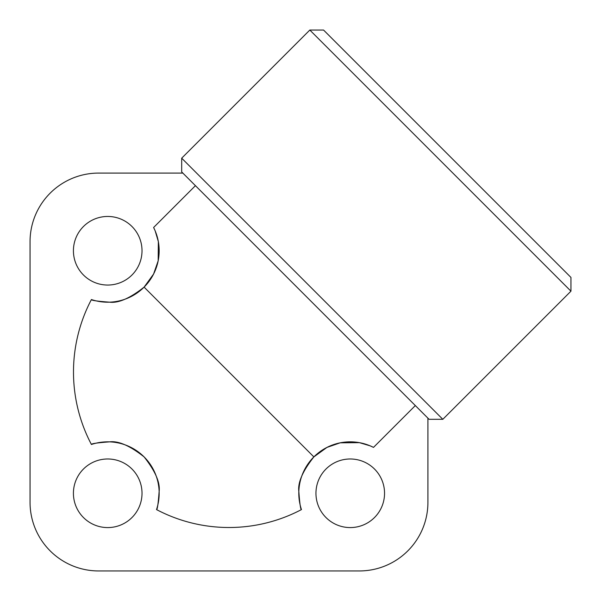 <?xml version="1.0" encoding="UTF-8"?>
<svg xmlns="http://www.w3.org/2000/svg" width="601" height="601" viewBox="0 0 601 601"><rect width="100%" height="100%" fill="white"/><g stroke="black" fill="none" stroke-linecap="round" stroke-linejoin="round"><path stroke-width="0.9" d="M83.464 226.502A34.302 34.302 0 0 1 131.972 226.502A34.302 34.302 0 0 1 131.972 275.003A34.302 34.302 0 0 1 83.464 275.003A34.302 34.302 0 0 1 83.464 226.502M83.464 517.536A34.302 34.302 0 0 1 83.464 469.028A34.302 34.302 0 0 1 131.972 469.028A34.302 34.302 0 0 1 131.972 517.536A34.302 34.302 0 0 1 83.464 517.536M374.498 517.536A34.302 34.302 0 0 1 325.997 517.536A34.302 34.302 0 0 1 325.997 469.028A34.302 34.302 0 0 1 374.498 469.028A34.302 34.302 0 0 1 374.498 517.536M144.097 287.128A51.446 51.446 0 0 0 153.608 227.494L155.148 230.814L158.348 241.602L158.176 260.811L153.586 274.048L144.097 287.128C129.936 298.314 118.42 303.325 109.555 302.168C97.234 301.259 91.187 300.38 91.412 299.546A51.446 51.446 0 0 0 144.097 287.128L313.872 456.903A51.446 51.446 0 0 0 301.454 509.588C300.62 509.813 299.741 503.766 298.832 491.445C297.675 482.58 302.686 471.064 313.872 456.903L326.952 447.414L340.189 442.824L359.398 442.652L370.186 445.852L373.506 447.392A51.446 51.446 0 0 0 313.872 456.903M144.097 456.903A51.446 51.446 0 0 0 91.412 444.485C91.187 443.651 97.234 442.779 109.555 441.863C118.42 440.713 129.936 445.724 144.097 456.903C155.276 471.064 160.287 482.58 159.137 491.445C158.221 503.766 157.349 509.813 156.515 509.588A51.446 51.446 0 0 0 144.097 456.903M442.817 419.31L429.069 419.31L181.69 171.931L181.69 158.183L309.823 30.05L440.39 160.61L570.95 291.177L442.817 419.31L181.69 158.183M309.823 30.05L323.571 30.05L570.95 277.429L570.95 291.177M427.92 418.153L427.92 502.353A68.597 68.597 0 0 1 359.315 570.95L98.647 570.95A68.597 68.597 0 0 1 30.05 502.353L30.05 241.685A68.597 68.597 0 0 1 98.647 173.08L182.847 173.08M415.329 405.57L373.506 447.392L415.329 405.57M153.608 227.494L195.43 185.671L153.608 227.494M91.412 444.485A155.486 155.486 0 0 1 91.412 299.546A155.486 155.486 0 0 0 91.412 444.485M301.454 509.588A155.486 155.486 0 0 1 156.515 509.588A155.486 155.486 0 0 0 301.454 509.588"/></g></svg>
